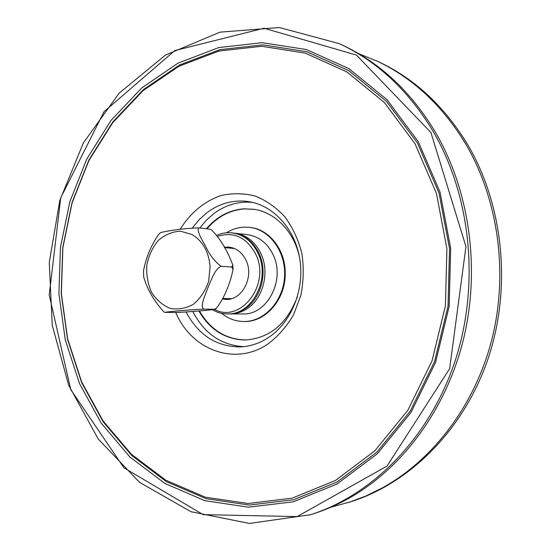 <?xml version="1.0" encoding="UTF-8"?>
<svg xmlns="http://www.w3.org/2000/svg" width="551" height="551" viewBox="0 0 551 551"><rect width="100%" height="100%" fill="white"/><g stroke="black" fill="none" stroke-linecap="round" stroke-linejoin="round"><path stroke-width="0.83" d="M192.278 228.052L199.09 219.718L206.928 212.707C219.835 203.105 233.92 199.428 249.183 201.687C274.012 205.743 295.488 229.636 299.951 259.907C304.489 290.157 291.148 322.562 268.613 337.446C259.721 343.287 250.312 346.448 240.388 346.93C216.481 346.793 198.388 335.146 186.1 311.983M175.762 312.465C191.307 349.885 234.933 366.649 267.993 343.948C278.124 336.303 286.644 326.564 293.573 314.738L300.887 295.219C303.642 281.189 303.952 267.152 301.81 253.102C298.27 239.52 292.629 227.418 284.888 216.812C276.154 207.424 266.264 200.502 255.223 196.053C243.845 193.174 232.481 192.995 221.123 195.515C204.517 201.115 190.171 213.072 180.136 229.361M335.359 480.506L374.797 450.835L407.843 410.261L432.018 360.933L445.401 305.895L446.916 248.818L436.488 193.573L415.068 143.825L384.433 102.569L346.93 71.947L305.171 53.103L261.732 46.291L218.967 51.023L178.868 66.272L143.053 90.667L112.762 122.646L88.904 160.568L72.133 202.796L62.869 247.668L61.347 293.573L67.642 338.865L81.651 381.891L103.099 420.957L131.462 454.341L165.927 480.307L205.33 497.188L248.102 503.504L292.237 498.132L335.359 480.506M243.714 346.669C221.171 345.215 204.194 333.479 192.781 311.473M199.82 227.976L206.329 220.235L213.747 213.678C225.531 204.91 238.438 201.136 252.454 202.348M141.717 87.953L178.042 63.138L218.747 47.579L262.186 42.682L306.342 49.514L348.824 68.586L387.002 99.655L418.216 141.573L440.056 192.168L450.69 248.377L449.155 306.466L435.517 362.475L410.888 412.644L377.221 453.872L337.074 483.985L293.208 501.816L248.336 507.182L204.896 500.68L164.901 483.454L129.946 457.041L101.198 423.12L79.468 383.455L65.273 339.795L58.909 293.855L60.452 247.303L69.839 201.783L86.831 158.95L111.006 120.442L141.717 87.953M143.418 89.606L112.934 121.792L88.938 159.955L72.071 202.431L62.752 247.571L61.216 293.745L67.546 339.299L81.644 382.587L103.223 421.901L131.758 455.505L166.443 481.657L206.115 498.676L249.183 505.074L293.649 499.709L337.095 481.994L376.85 452.144L410.164 411.301L434.539 361.628L448.032 306.198L449.554 248.701L439.037 193.064L417.424 142.964L386.533 101.439L348.735 70.624L306.652 51.691L262.896 44.872L219.828 49.666L179.461 65.039L143.418 89.606M433.293 131.641C408.56 90.522 377.208 61.189 339.223 43.639L279.481 27.55L220.021 32.144L165.41 55.121L119.064 93.25L83.353 142.936L59.79 200.53L49.273 262.462L52.235 325.207L68.668 385.225L98.126 438.865L139.527 482.311L190.963 511.714L249.431 523.45L310.674 514.689C372.572 494.867 429.222 438.066 454.754 362C480.114 285.941 471.222 196.555 433.293 131.641M430.923 132.502L465.953 246.607L449.65 368.681L386.995 466.105L297.085 516.604L203.147 514.634L123.892 467.778L70.776 389.66L49.218 294.978L60.727 197.781L104.022 111.701L174.757 50.616L263.991 28.232L356.435 55.072L430.923 132.502M310.674 514.689L313.388 513.821C325.276 509.992 336.916 504.923 348.301 498.614C401.665 468.929 445.876 410.233 463.37 339.671C480.63 269.074 469.617 190.873 435.579 132.495C410.936 91.549 379.673 62.332 341.806 44.831L339.223 43.639M358.543 53.599L378 61.547C414.228 78.304 444.072 105.909 467.517 144.362C503.497 205.055 511.934 288.015 488.055 358.749C463.99 429.477 410.412 482.655 351.338 501.603L331.061 507.14M375.727 60.493C412.065 77.305 441.992 105.014 465.519 143.618C498.021 198.663 508.525 271.967 492.174 338.19C475.582 404.379 433.534 459.63 382.435 487.855L365.885 495.99L348.948 502.367M299.778 258.777C295.06 232.687 275.775 212.417 254.018 209.297L243.714 208.822C229.12 210.055 216.681 216.708 206.405 228.768M198.849 310.964C209.497 329.326 224.519 338.996 243.928 339.981L246.104 339.953C270.307 337.853 287.436 323.327 297.499 296.369M246.387 339.946C226.158 339.657 210.503 329.98 199.407 310.916M206.983 228.844C217.259 216.784 229.691 210.138 244.279 208.912L254.3 209.346M221.557 313.312C228.217 318.685 235.663 321.419 243.893 321.515L244.196 321.515C264.418 321.57 283.2 301.204 284.564 276.719C286.169 252.248 269.983 229.767 249.899 227.377L243.742 227.143C237.612 227.508 231.847 229.388 226.433 232.784M244.196 321.515L244.761 321.508C266.009 321.963 285.755 298.959 285.211 273.206C285.459 250.016 269.48 229.485 250.457 227.453L249.899 227.377M160.672 232.563C167.463 230.862 184.626 228.114 199.207 227.907L198.704 227.942C196.418 231.206 202.492 240.415 205.929 246.924C209.717 255.072 214.745 261.518 221.02 266.264C214.787 269.06 211.205 280.356 207.954 287.629C205.289 294.937 199.813 306.019 203.601 309.145C188.924 309.765 170.08 311.508 164.715 312.362L176.685 312.465C190.811 311.859 208.395 310.247 215.131 309.325L214.463 309.242L216.398 308.298C224.884 297.395 230.697 281.623 233.025 269.501L231.709 267.015L232.784 265.127C229.009 254.424 221.406 239.244 211.143 229.609L210.751 229.409M164.715 312.362L163.723 311.763C153.763 300.55 147.103 288.993 143.735 277.084L143.453 271.436C145.595 258.591 150.678 246.207 158.716 234.285L160.665 232.563M203.601 309.145L214.463 309.242M221.02 266.264L231.709 267.015M199.207 227.907L210.069 229.216M234.141 233.135L235.119 233.231C246.621 234.953 255.278 241.841 261.084 253.894C270.08 272.938 262.696 299.778 246.021 309.373C241.014 312.389 235.745 313.905 230.228 313.912L229.25 313.898M212.404 309.731C217.046 312.472 222.005 313.863 227.274 313.905L228.266 313.912C233.789 313.898 239.065 312.383 244.079 309.352C260.781 299.73 268.185 272.814 259.17 253.715C253.357 241.627 244.692 234.726 233.163 233.004L232.185 232.887C226.888 232.288 221.743 233.094 216.757 235.305M227.274 313.905C251.855 315.289 270.775 279.281 258.212 253.625C252.392 241.524 243.721 234.609 232.185 232.887M217.507 236.331C233.941 231.303 246.724 237.329 255.864 254.424C270.803 284.564 240.525 323.712 214.601 309.455M235.119 233.231L247.557 234.712C258.936 236.413 267.49 243.177 273.234 255.017C285.625 280.108 267.008 315.296 242.757 313.946L230.228 313.912M224.298 247.234L228.975 247.096C236.627 248.102 242.357 252.606 246.173 260.602C254.266 277.284 241.834 300.612 225.807 299.413L222.535 299.041M210.103 266.684C208.815 251.766 202.782 241.049 192.003 234.533L180.494 231.179C172.415 231.62 165.045 234.678 158.399 240.346C152.62 247.275 148.763 255.499 146.841 265.024C146.249 274.756 147.82 283.882 151.566 292.388C156.463 299.985 162.703 305.316 170.293 308.395C178.262 309.814 186.004 308.415 193.497 304.2C200.337 298.435 205.378 290.852 208.615 281.437L210.103 266.684M210.675 229.354L211.129 229.595M232.784 265.127L233.025 269.501M216.405 308.298L215.138 309.331M222.824 298.435L231.523 298.649M224.498 247.571L234.561 248.542"/></g></svg>
